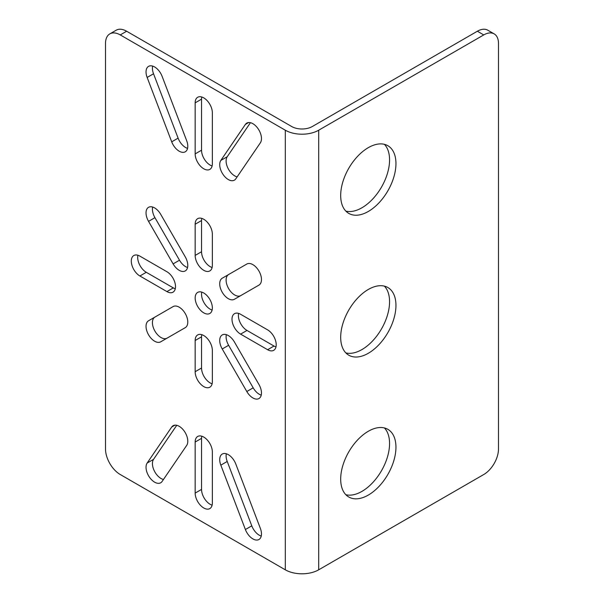 <?xml version="1.0" encoding="UTF-8"?>
<svg xmlns="http://www.w3.org/2000/svg" width="604" height="604" viewBox="0 0 604 604"><rect width="100%" height="100%" fill="white"/><g stroke="black" fill="none" stroke-linecap="round" stroke-linejoin="round"><path stroke-width="0.91" d="M120.249 34.919A20.838 12.035 -120 0 0 109.83 33.884A20.838 12.035 -120 0 0 105.511 43.428L105.511 448.991A20.838 12.035 -120 0 0 120.249 474.517L285.299 569.806A23.616 13.635 180 0 0 318.701 569.806L483.751 474.517A20.838 12.035 120 0 0 498.489 448.991L498.489 43.428A20.838 12.035 120 0 0 494.17 33.884A20.838 12.035 120 0 0 483.751 34.919L318.701 130.207A23.616 13.635 180 0 1 285.299 130.207L120.249 34.919L126.636 31.234A20.838 12.035 60 0 0 116.21 30.2L109.83 33.884M240.596 334.125A12.156 7.022 -120 0 1 232.653 323.412A12.156 7.022 -120 0 1 234.518 313.672A12.156 7.022 -120 0 1 240.596 314.276L267.617 329.875A12.156 7.022 -120 0 1 275.56 340.588A12.156 7.022 -120 0 1 273.695 350.328A12.156 7.022 -120 0 1 267.617 349.724L240.596 334.125L246.983 330.441L273.997 346.039A12.156 7.022 -120 0 0 275.983 346.915M195.16 340.505A12.156 7.022 -120 0 1 197.674 334.941A12.156 7.022 -120 0 1 207.044 338.202A12.156 7.022 -120 0 1 212.351 350.433L212.351 381.63A12.156 7.022 -120 0 1 209.837 387.194A12.156 7.022 -120 0 1 200.468 383.94A12.156 7.022 -120 0 1 195.16 371.702L195.16 340.505L201.547 336.821L201.547 368.017A12.156 7.022 -120 0 0 212.117 383.782M139.894 275.99L166.915 291.589A12.156 7.022 -120 0 0 172.993 292.185A12.156 7.022 -120 0 0 174.858 282.446A12.156 7.022 -120 0 0 166.915 271.732L139.894 256.134A12.156 7.022 -120 0 0 133.816 255.53A12.156 7.022 -120 0 0 131.951 265.277A12.156 7.022 -120 0 0 139.894 275.99L146.281 272.298L173.303 287.897A12.156 7.022 -120 0 0 175.281 288.772M195.16 224.227L195.16 255.424A12.156 7.022 -120 0 0 200.468 267.663A12.156 7.022 -120 0 0 209.837 270.917A12.156 7.022 -120 0 0 212.351 265.352L212.351 234.156A12.156 7.022 -120 0 0 207.044 221.917A12.156 7.022 -120 0 0 197.674 218.663A12.156 7.022 -120 0 0 195.16 224.227L201.547 220.543A12.156 7.022 -120 0 1 201.774 218.391M228.622 274.533L246.802 264.039A12.156 7.022 -120 0 1 258.957 271.06A12.156 7.022 -120 0 1 258.957 285.096L234.397 299.274A12.156 7.022 -120 0 1 222.234 292.261A12.156 7.022 -120 0 1 222.234 278.218L228.622 274.533A12.156 7.022 -120 0 0 228.614 288.553A12.156 7.022 -120 0 0 240.754 295.605M222.234 348.984A12.156 7.022 -120 0 1 222.234 334.941A12.156 7.022 -120 0 1 234.397 341.962L258.957 384.506A12.156 7.022 -120 0 1 258.957 398.542A12.156 7.022 -120 0 1 246.802 391.52L222.234 348.984L228.622 345.292L253.182 387.836A12.156 7.022 -120 0 0 261.245 395.129M185.269 327.64A12.156 7.022 -120 0 0 185.269 313.604A12.156 7.022 -120 0 0 173.114 306.583L148.554 320.762A12.156 7.022 -120 0 0 148.554 334.797A12.156 7.022 -120 0 0 160.709 341.819L185.269 327.64M148.554 221.358A12.156 7.022 -120 0 1 148.554 207.315A12.156 7.022 -120 0 1 160.709 214.337L185.269 256.881A12.156 7.022 -120 0 1 185.269 270.917A12.156 7.022 -120 0 1 173.114 263.895L148.554 221.358L154.941 217.667L179.501 260.211A12.156 7.022 -120 0 0 187.557 267.504M147.15 77.455A12.156 7.022 -120 0 1 148.554 66.365A12.156 7.022 -120 0 1 162.114 76.331L186.681 140.709A12.156 7.022 -120 0 1 185.269 151.8A12.156 7.022 -120 0 1 171.71 141.834L147.15 77.455L153.537 73.771L178.097 138.15A12.156 7.022 -120 0 0 187.557 148.388M245.39 124.409L220.83 160.43A12.156 7.022 -120 0 0 223.118 174.533A12.156 7.022 -120 0 0 234.397 180.158A12.156 7.022 -120 0 0 235.802 178.837L260.362 142.816A12.156 7.022 -120 0 0 258.082 128.712A12.156 7.022 -120 0 0 246.802 123.088A12.156 7.022 -120 0 0 245.39 124.409L248.652 122.529M195.16 102.846A12.156 7.022 -120 0 1 197.674 97.274A12.156 7.022 -120 0 1 207.044 100.536A12.156 7.022 -120 0 1 212.351 112.767L212.351 163.82A12.156 7.022 -120 0 1 209.837 169.384A12.156 7.022 -120 0 1 200.468 166.13A12.156 7.022 -120 0 1 195.16 153.892L195.16 102.846L201.547 99.154L201.547 150.207A12.156 7.022 -120 0 0 212.117 165.972M147.15 463.041A12.156 7.022 60 0 0 149.43 477.145A12.156 7.022 60 0 0 160.709 482.777A12.156 7.022 60 0 0 162.114 481.448L186.681 445.427A12.156 7.022 60 0 0 184.394 431.324A12.156 7.022 60 0 0 173.114 425.699A12.156 7.022 60 0 0 171.71 427.02L147.15 463.041L153.537 459.357A12.156 7.022 60 0 0 154.292 470.856A12.156 7.022 60 0 0 163.458 479.485M245.39 529.527L220.83 465.148A12.156 7.022 60 0 1 222.234 454.057A12.156 7.022 60 0 1 235.802 464.023L260.362 528.402A12.156 7.022 60 0 1 258.957 539.493A12.156 7.022 60 0 1 245.39 529.527L251.777 525.842A12.156 7.022 60 0 0 261.245 536.08M195.16 493.091A12.156 7.022 60 0 0 200.468 505.321A12.156 7.022 60 0 0 209.837 508.583A12.156 7.022 60 0 0 212.351 503.019L212.351 451.966A12.156 7.022 60 0 0 207.044 439.735A12.156 7.022 60 0 0 197.674 436.473A12.156 7.022 60 0 0 195.16 442.037L195.16 493.091L201.547 489.406A12.156 7.022 60 0 0 212.117 505.171M203.752 293A12.156 7.022 -120 0 0 197.674 292.404A12.156 7.022 -120 0 0 195.817 302.143A12.156 7.022 -120 0 0 203.752 312.857A12.156 7.022 -120 0 0 209.837 313.461A12.156 7.022 -120 0 0 211.694 303.714A12.156 7.022 -120 0 0 203.752 293M201.774 292.125A12.156 7.022 -120 0 0 210.139 309.173A12.156 7.022 -120 0 0 212.117 310.048M494.17 33.884L487.79 30.2A20.838 12.035 -60 0 0 477.364 31.234L312.313 126.523A14.587 8.426 180 0 1 291.687 126.523L126.636 31.234M137.916 255.258A12.156 7.022 -120 0 0 146.281 272.298M201.774 334.669A12.156 7.022 -120 0 0 201.547 336.821M238.618 313.401A12.156 7.022 -120 0 0 246.983 330.441M152.653 207.044A12.156 7.022 -120 0 0 154.941 217.667M148.554 320.762L154.941 317.077A12.156 7.022 -120 0 0 154.926 331.09A12.156 7.022 -120 0 0 167.074 338.149M226.334 334.669A12.156 7.022 -120 0 0 228.622 345.292M201.774 97.002A12.156 7.022 -120 0 0 201.547 99.154M220.83 160.43L227.217 156.746A12.156 7.022 -120 0 0 227.972 168.244A12.156 7.022 -120 0 0 237.138 176.874M227.217 156.746L250.441 122.688M152.653 66.093A12.156 7.022 -120 0 0 153.537 73.771M195.16 442.037L201.547 438.353L201.547 489.406M201.547 438.353A12.156 7.022 60 0 1 201.774 436.201M220.83 465.148L227.217 461.464L251.777 525.842M227.217 461.464A12.156 7.022 60 0 1 226.334 453.785M176.753 425.299L153.537 459.357M195.16 255.424L201.547 251.74A12.156 7.022 -120 0 0 212.117 267.504M201.547 251.74L201.547 220.543M368.312 353.272A39.079 22.559 120 0 0 393.846 318.837A39.079 22.559 120 0 0 387.851 287.519A39.079 22.559 120 0 0 368.312 289.459A39.079 22.559 120 0 0 342.785 323.895A39.079 22.559 120 0 0 348.78 355.205A39.079 22.559 120 0 0 368.312 353.272M368.312 211.468A39.079 22.559 120 0 0 393.846 177.032A39.079 22.559 120 0 0 387.851 145.715A39.079 22.559 120 0 0 368.312 147.655A39.079 22.559 120 0 0 342.785 182.091A39.079 22.559 120 0 0 348.78 213.401A39.079 22.559 120 0 0 368.312 211.468M368.312 495.076A39.079 22.559 120 0 0 393.846 460.641A39.079 22.559 120 0 0 387.851 429.331A39.079 22.559 120 0 0 368.312 431.264A39.079 22.559 120 0 0 342.785 465.699A39.079 22.559 120 0 0 348.78 497.009A39.079 22.559 120 0 0 368.312 495.076M345.85 494.714A39.079 22.559 120 0 0 361.932 491.392A39.079 22.559 120 0 0 386.507 459.878A39.079 22.559 120 0 0 384.401 427.942M345.85 211.106A39.079 22.559 120 0 0 361.932 207.776A39.079 22.559 120 0 0 386.507 176.27A39.079 22.559 120 0 0 384.401 144.326M345.85 352.91A39.079 22.559 120 0 0 361.932 349.58A39.079 22.559 120 0 0 386.507 318.074A39.079 22.559 120 0 0 384.401 286.137M285.299 130.207L285.299 569.806M166.915 291.589L173.303 287.897M195.16 371.702L201.547 368.017M267.617 349.724L273.997 346.039M173.114 263.895L179.501 260.211M246.802 391.52L253.182 387.836M195.16 153.892L201.547 150.207M171.71 141.834L178.097 138.15M171.71 427.02L174.964 425.141M318.701 130.207L318.701 569.806M477.364 31.234L483.751 34.919"/></g></svg>
